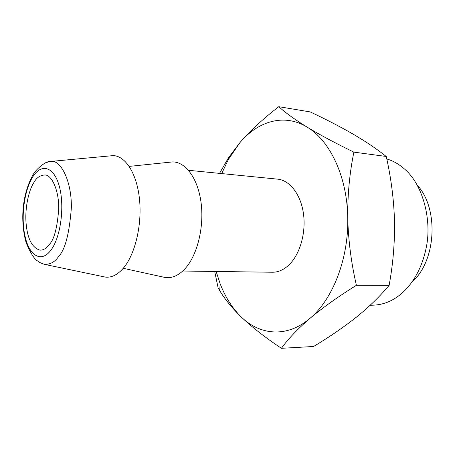 <?xml version="1.0" encoding="UTF-8"?>
<svg xmlns="http://www.w3.org/2000/svg" width="455" height="455" viewBox="0 0 455 455"><rect width="100%" height="100%" fill="white"/><g stroke="black" fill="none" stroke-linecap="round" stroke-linejoin="round"><path stroke-width="0.68" d="M49.623 244.13C54.219 239.302 57.245 227.642 58.712 209.158C59.139 190.315 51.665 174.805 44.965 174.976C40.205 175.255 36.599 177.643 34.148 182.125C28.614 190.099 24.655 208.919 26.145 223.832C27.567 239.034 32.191 247.816 40.023 250.165C43.589 250.17 46.791 248.157 49.623 244.13M417.258 185.128C439.081 208.703 436.277 260.971 412.008 282.02M370.182 305.248L372.207 305.208C381.33 305.015 389.656 302.257 397.192 296.933L399.774 295.022C409.182 287.571 421.313 272.699 426.403 246.729C431.71 220.88 423.525 186.067 405.541 169.937C399.45 164.397 393.2 160.746 386.784 158.994M109.115 155.991L113.289 155.604C125.734 156.025 137.074 174.06 139.548 199.739C142.068 225.401 135.027 254.499 123.413 268.097C117.572 274.837 111.538 277.834 105.298 277.084L44.886 264.446C50.624 264.321 55.186 261.676 58.564 256.518C65.082 249.943 69.348 233.711 71.35 207.816C71.816 181.397 60.964 160.513 51.665 161.343C48.782 161.286 46.194 162.117 43.907 163.845M168.395 162.35L172.775 161.895C186.01 162.043 198.295 179.139 201.195 203.658C204.153 228.16 196.964 256.034 184.741 269.036C178.457 275.611 171.933 278.432 165.171 277.493L123.248 268.291M356.401 285.296C338.105 296.711 322.578 307.768 309.821 318.477C297.439 329.17 287.975 339.111 281.429 348.308L313.586 346.488C329.306 337.081 343.605 327.276 356.487 317.084C369.056 306.909 379.936 296.33 389.133 285.348C393.075 263.82 394.866 242.35 394.496 220.931C393.865 199.54 391.118 178.053 386.244 156.469C376.734 148.933 365.661 141.477 353.034 134.088C340.169 126.678 325.899 119.29 310.23 111.924L278.784 106.692C285.365 112.703 294.817 119.517 307.148 127.138C319.797 134.805 335.369 143.137 353.876 152.135C349.559 173.287 347.512 195.155 347.739 217.74C348.314 240.308 351.197 262.825 356.401 285.296L389.133 285.348M386.244 156.469L353.876 152.135M219.549 173.372L228.433 157.828L239.944 142.597C250.364 130.596 263.308 118.63 278.784 106.692M281.429 348.308C265.254 337.547 251.814 327.065 241.122 316.856C231.669 307.563 224.537 298.81 219.719 290.603L218.133 287.93L214.697 271.459M188.518 170.289L278.062 179.19C290.233 180.635 301.062 194.99 303.542 214.277C306.056 233.557 299.674 254.959 288.658 265.208C283.38 270.06 277.812 272.397 271.948 272.232L182.751 271.026M216.131 271.476L220.152 283.755C225.327 297.178 232.317 308.211 241.122 316.856C259.987 335.443 287.065 337.917 309.821 318.477C332.65 299.709 348.757 258.679 347.739 217.74C347.222 176.716 329.915 140.47 307.148 127.138C284.398 113.17 258.212 120.928 239.944 142.597L228.319 159.546L221.693 173.588M32.817 176.802C24.064 190.44 20.651 217.746 25.179 236.856C29.575 256.131 41.519 263.149 51.079 249.949C60.714 237.044 64.792 206.354 59.372 186.539C54.088 166.524 41.485 162.896 32.817 176.802M113.289 155.604L51.665 161.343C47.639 161.946 44.846 162.901 43.299 164.215C38.436 167.605 34.893 171.33 32.663 175.391C21.118 196.884 20.68 223.667 26.231 242.913C30.695 253.469 34.557 259.526 37.816 261.085C39.295 262.41 41.65 263.53 44.886 264.446M172.775 161.895L129.226 166.388M228.433 157.828L228.319 159.546M220.152 283.755L219.719 290.603"/></g></svg>
